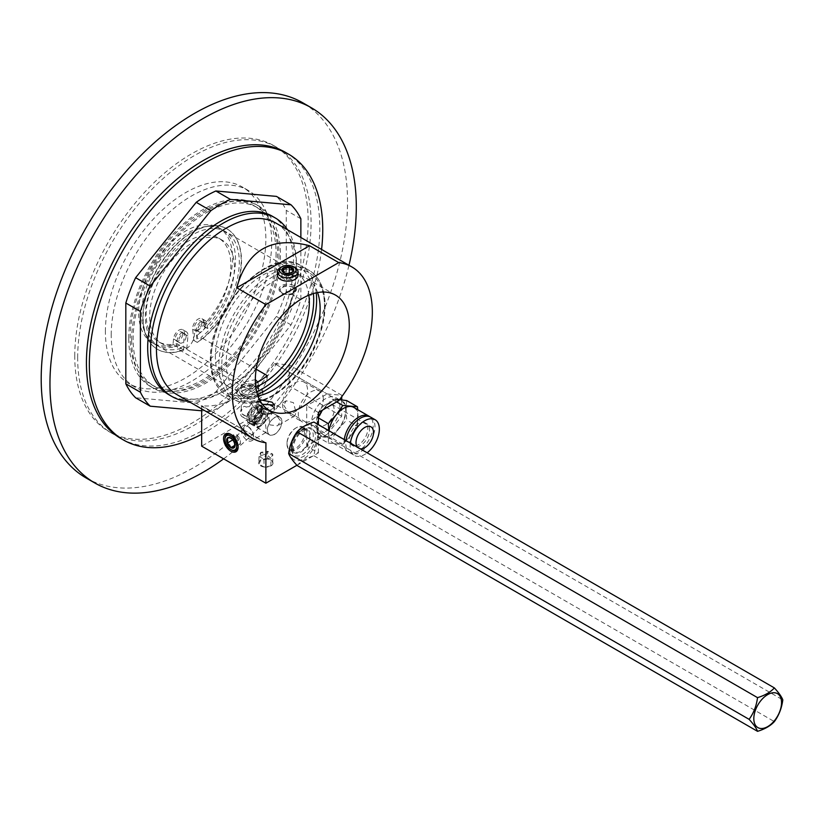 <?xml version="1.0" encoding="UTF-8"?>
<svg xmlns="http://www.w3.org/2000/svg" width="824" height="824" viewBox="0 0 824 824"><rect width="100%" height="100%" fill="white"/><g stroke="black" fill="none" stroke-linecap="round" stroke-linejoin="round"><path stroke-width="0.62" stroke-dasharray="4.12 3.09" d="M260.796 452.335L260.796 460.08L258.952 464.067A7.148 4.13 0 0 0 264.01 466.992L270.911 465.921L272.754 461.934A7.148 4.13 0 0 0 270.911 460.08A7.148 4.13 0 0 0 267.707 459.019L260.796 460.08A7.148 4.13 0 0 0 258.952 464.067L258.952 456.321L260.796 452.335L267.707 451.264L267.707 459.019L270.231 459.689L272.754 461.934L272.754 454.189L270.911 458.175L264.01 459.236L258.952 456.321L265.853 453.962L260.796 452.335M264.01 466.992A7.148 4.13 0 0 0 270.911 465.921L270.911 458.175L265.853 453.962L267.707 451.264L272.754 454.189L265.853 453.962L264.01 459.236L264.01 466.992L258.952 464.067M296.908 465.292L318.373 452.891L306.703 446.155L327.128 434.372L274.608 404.048L201.664 446.155M270.911 465.921A7.148 4.13 0 0 0 272.754 461.934M267.707 459.019A7.148 4.13 0 0 0 260.796 460.08L260.796 460.08M318.373 412.464L306.703 405.727L306.703 446.155M318.373 452.891L318.373 424.638M338.736 400.711L327.066 393.975L306.703 405.727M291.387 448.266A15.471 8.93 -60 0 1 302.326 429.314A15.471 8.93 -60 0 1 313.264 435.628A15.471 8.93 -60 0 1 302.326 454.58A15.471 8.93 -60 0 1 291.387 448.266L291.387 446.577A13.411 7.746 -60 0 1 300.863 430.159A13.411 7.746 -60 0 1 307.568 429.489A13.411 7.746 -60 0 1 310.349 435.628A13.411 7.746 -60 0 1 304.499 449.121A13.411 7.746 -60 0 1 294.158 452.716A13.411 7.746 -60 0 1 291.387 446.577M201.664 408.9L201.664 405.727L265.761 442.735M274.547 363.652L327.128 393.944L274.547 363.652A99.024 57.175 -60 0 1 201.726 405.696L201.664 405.727M274.608 363.621L289.193 364.919L289.193 385.9L274.608 404.048M265.915 442.756L201.726 405.696M176.954 394.634A99.024 57.175 120 0 0 226.466 389.731A99.024 57.175 120 0 0 296.486 268.449A99.024 57.175 120 0 0 275.978 223.119M327.128 393.944L341.713 395.242L289.193 364.919M327.128 434.372L341.713 416.223L341.713 399.877M341.713 396.777L341.713 395.242M325.665 431.385A20.064 11.588 120 0 0 338.777 413.7A20.064 11.588 120 0 0 335.698 397.611A20.064 11.588 120 0 0 325.665 398.61A20.064 11.588 120 0 0 312.553 416.295A20.064 11.588 120 0 0 315.633 432.373A20.064 11.588 120 0 0 325.665 431.385M341.713 416.223L289.193 385.9M331.495 434.753A20.064 11.588 120 0 0 344.607 417.068A20.064 11.588 120 0 0 341.538 400.979A20.064 11.588 120 0 0 331.495 401.978A20.064 11.588 120 0 0 318.394 419.663A20.064 11.588 120 0 0 321.463 435.742A20.064 11.588 120 0 0 331.495 434.753M346.688 400.567L346.09 409.94L346.688 420.013L338.798 428.738L332.103 438.162L324.203 437.163A20.631 11.907 -60 0 1 316.91 426.791A20.631 11.907 -60 0 1 324.203 407.983A20.631 11.907 -60 0 1 338.798 399.568A20.631 11.907 -60 0 1 346.09 409.94A20.631 11.907 -60 0 1 338.798 428.738A20.631 11.907 -60 0 1 324.203 437.163L317.518 436.864L316.91 426.791L317.518 417.408L318.373 416.079M318.373 417.902L317.518 417.408M328.817 430.674L328.271 443.065L317.518 436.864M322.627 410.012L332.103 399.259L339.57 399.64M336.676 401.896L332.103 399.259M328.271 443.065L342.856 444.373L350.756 435.649L357.441 426.224L346.688 420.013M357.441 426.224L357.729 409.683M342.856 444.373L332.103 438.162M353.774 407.406A20.631 11.907 -60 0 1 358.049 416.851A20.631 11.907 -60 0 1 350.756 435.649A20.631 11.907 -60 0 1 343.464 442.117A20.631 11.907 -60 0 1 336.171 444.074A20.631 11.907 -60 0 1 333.143 443.137A20.631 11.907 -60 0 1 328.879 433.692A20.631 11.907 -60 0 1 329.075 430.818M344.247 439.573A20.631 11.907 120 0 0 348.315 451.892A20.631 11.907 120 0 0 358.636 450.872A20.631 11.907 120 0 0 371.861 433.496A20.631 11.907 120 0 0 369.791 416.728M358.636 444.641A12.999 7.509 -60 0 1 352.136 445.29A12.999 7.509 -60 0 1 350.138 434.866A12.999 7.509 -60 0 1 358.636 423.412A12.999 7.509 -60 0 1 365.135 422.774A12.999 7.509 -60 0 1 367.123 433.187A12.999 7.509 -60 0 1 358.636 444.641M360.387 424.432A12.999 7.509 120 0 0 351.889 435.886A12.999 7.509 120 0 0 353.887 446.299A12.999 7.509 120 0 0 360.387 445.65A12.999 7.509 120 0 0 368.874 434.197A12.999 7.509 120 0 0 366.886 423.783A12.999 7.509 120 0 0 360.387 424.432M370.697 417.171A20.631 11.907 -60 0 1 373.859 433.702A20.631 11.907 -60 0 1 360.387 451.882A20.631 11.907 -60 0 1 350.066 452.912A20.631 11.907 -60 0 1 345.998 440.593M350.365 443.116A20.631 11.907 120 0 0 354.444 455.435A20.631 11.907 120 0 0 364.764 454.415A20.631 11.907 120 0 0 367.154 452.809M360.273 448.833A12.381 7.148 -60 0 1 358.574 448.287A12.381 7.148 -60 0 1 357.245 447.082M325.377 404.718A12.381 7.148 120 0 0 317.292 415.626A12.381 7.148 120 0 0 319.187 425.544A12.381 7.148 120 0 0 325.377 424.937A12.381 7.148 120 0 0 333.463 414.029A12.381 7.148 120 0 0 331.557 404.11A12.381 7.148 120 0 0 325.377 404.718M277.42 275.185A10.31 5.953 180 0 1 283.786 269.685A10.31 5.953 180 0 1 295.033 270.972A10.31 5.953 180 0 1 298.051 275.185M280.438 267.604A10.31 5.953 180 0 1 295.033 267.604M286.196 273.455L286.196 280.191L287.741 277.987L281.983 277.76L286.196 280.191L291.943 279.295L293.488 275.978L289.276 273.547L283.528 274.433L281.983 277.76L281.983 271.024M291.943 272.559L291.943 279.295L287.741 277.987L283.528 274.433L283.528 272.26M293.488 269.242L293.488 275.978L287.741 277.987L289.276 273.29M288.421 273.547L289.626 273.393M296.486 268.449L296.486 265.081A103.155 59.555 120 0 0 287.504 229.762M272.208 216.176A103.155 59.555 -60 0 1 293.571 263.392A103.155 59.555 -60 0 1 248.549 367.205A103.155 59.555 -60 0 1 169.054 394.84M300.863 237.477L300.863 299.576A123.785 71.461 120 0 1 291.047 324.893L230.452 400.268A123.785 71.461 120 0 1 210.81 411.609L201.664 410.785M210.81 411.609L196.225 403.183L135.63 397.776M201.664 434.269A165.047 95.285 120 0 0 321.576 249.435M196.225 403.183A123.785 71.461 120 0 0 215.867 391.843L276.452 316.468A123.785 71.461 120 0 0 286.278 291.15L286.278 210.367A123.785 71.461 120 0 0 276.452 196.39M285.65 152.461A165.047 95.285 -60 0 1 319.825 228.021A165.047 95.285 -60 0 1 247.787 394.109A165.047 95.285 -60 0 1 120.603 438.327M223.634 458.834A216.619 125.063 120 0 0 348.974 265.256M86.067 477.941A216.619 125.063 120 0 0 252.989 419.91A216.619 125.063 120 0 0 347.543 201.911A216.619 125.063 -60 0 0 302.686 102.743M77.672 357.719A165.047 95.285 -60 0 1 149.71 191.632A165.047 95.285 -60 0 1 276.895 147.414A165.047 95.285 -60 0 1 311.081 222.964A165.047 95.285 -60 0 1 239.032 389.062A165.047 95.285 -60 0 1 111.848 433.28A165.047 95.285 -60 0 1 77.672 357.719M74.757 356.04A165.047 95.285 -60 0 1 146.796 189.942A165.047 95.285 -60 0 1 273.98 145.724A165.047 95.285 -60 0 1 308.155 221.285A165.047 95.285 120 0 1 236.117 387.373A165.047 95.285 120 0 1 108.933 431.591A165.047 95.285 120 0 1 74.757 356.04M111.219 334.987A113.465 65.508 -60 0 1 160.752 220.791A113.465 65.508 -60 0 1 248.189 190.395A113.465 65.508 -60 0 1 271.693 242.338A113.465 65.508 -60 0 1 222.161 356.524A113.465 65.508 -60 0 1 134.724 386.93A113.465 65.508 -60 0 1 111.219 334.987M105.39 331.608A113.465 65.508 -60 0 1 154.912 217.423A113.465 65.508 -60 0 1 242.359 187.027A113.465 65.508 -60 0 1 265.853 238.97A113.465 65.508 120 0 1 216.321 353.156A113.465 65.508 120 0 1 128.884 383.562A113.465 65.508 120 0 1 105.39 331.608M176.882 343.629A12.381 7.148 120 0 0 179.436 349.912A12.381 7.148 120 0 0 189.211 346.338A12.381 7.148 120 0 0 194.361 333.545A66.435 38.357 120 0 0 230.504 275.36A66.435 38.357 120 0 0 218.834 227.764A66.435 38.357 120 0 0 152.409 266.111A66.435 38.357 120 0 0 152.409 342.825A66.435 38.357 120 0 0 176.882 343.629L179.797 345.318A12.381 7.148 120 0 0 179.962 347.821L183.453 349.85A69.525 40.139 120 0 0 186.821 348.459L187.913 336.017A7.735 4.47 120 0 0 186.337 331.784A7.735 4.47 120 0 0 180.652 333.586A7.735 4.47 120 0 0 177.026 340.961L176.552 346.368A59.895 34.577 -60 0 1 162.091 343.773A59.895 34.577 -60 0 1 162.091 274.619A59.895 34.577 -60 0 1 221.986 240.042A59.895 34.577 -60 0 1 207.524 328.488L207.051 323.626A7.735 4.47 120 0 0 205.475 320.742A7.735 4.47 120 0 0 199.254 323.101A7.735 4.47 120 0 0 196.174 331.248L197.266 342.423A69.525 40.139 120 0 0 200.623 339.941L197.121 337.912A12.381 7.148 120 0 0 197.276 335.224L194.361 333.545M200.912 340.106L200.623 339.941A69.525 40.139 -60 0 0 238.929 278.965A69.525 40.139 -60 0 0 226.806 228.784A69.525 40.139 -60 0 0 157.281 268.923A69.525 40.139 -60 0 0 157.281 349.211A69.525 40.139 -60 0 0 183.453 349.85L183.752 350.015A69.525 40.139 -60 0 1 157.569 349.376A69.525 40.139 -60 0 1 157.569 269.098A69.525 40.139 -60 0 1 227.094 228.959A69.525 40.139 -60 0 1 239.228 279.14A69.525 40.139 -60 0 1 200.912 340.106A12.381 7.148 120 0 0 201.066 337.418A66.435 38.357 120 0 0 239.3 262.042A66.435 38.357 -60 0 0 225.549 231.637A66.435 38.357 -60 0 0 174.358 249.435A66.435 38.357 -60 0 0 145.354 316.282A66.435 38.357 120 0 0 159.114 346.698A66.435 38.357 120 0 0 183.597 347.501A12.381 7.148 120 0 0 183.752 350.015M256.171 369.224L201.066 337.418M267.295 375.651A12.381 7.148 -60 0 1 262.156 388.444A12.381 7.148 -60 0 1 252.371 392.028A12.381 7.148 -60 0 1 249.827 385.735L183.597 347.501M257.819 382.058L258.468 385.035L253.215 390.607L243.677 387.012L241.144 385.035L245.985 381.605L255.347 379.658M179.797 345.318A66.435 38.357 -60 0 1 155.324 344.504A66.435 38.357 -60 0 1 155.324 267.8A66.435 38.357 -60 0 1 221.749 229.443A66.435 38.357 -60 0 1 233.429 277.049A66.435 38.357 -60 0 1 197.276 335.224M179.962 347.821A69.525 40.139 120 0 0 183.319 346.441L184.411 333.998A7.735 4.47 120 0 0 182.835 329.765A7.735 4.47 120 0 0 177.15 331.557A7.735 4.47 120 0 0 173.534 338.932L173.05 344.339A59.895 34.577 -60 0 1 158.589 341.754A59.895 34.577 -60 0 1 158.589 272.6A59.895 34.577 -60 0 1 218.484 238.023A59.895 34.577 -60 0 1 204.022 326.469L203.549 321.607A7.735 4.47 120 0 0 201.973 318.713A7.735 4.47 120 0 0 195.752 321.082A7.735 4.47 120 0 0 192.672 329.229L193.764 340.405A69.525 40.139 120 0 0 197.121 337.912M182.619 334.359A5.16 2.977 -60 0 1 180.363 339.55A5.16 2.977 -60 0 1 176.388 340.93A5.16 2.977 -60 0 1 175.327 338.571A5.16 2.977 -60 0 1 177.572 333.38A5.16 2.977 -60 0 1 181.548 332A5.16 2.977 -60 0 1 182.619 334.359M201.756 323.307A5.16 2.977 -60 0 1 199.501 328.498A5.16 2.977 -60 0 1 195.525 329.888A5.16 2.977 -60 0 1 194.464 327.519A5.16 2.977 -60 0 1 196.709 322.328A5.16 2.977 -60 0 1 200.685 320.948A5.16 2.977 -60 0 1 201.756 323.307M183.319 346.441L186.821 348.459M186.121 336.377A5.16 2.977 -60 0 1 183.865 341.569A5.16 2.977 -60 0 1 179.889 342.959A5.16 2.977 -60 0 1 178.818 340.59A5.16 2.977 -60 0 1 181.074 335.399A5.16 2.977 -60 0 1 185.05 334.019A5.16 2.977 -60 0 1 186.121 336.377M205.258 325.336A5.16 2.977 -60 0 1 203.003 330.527A5.16 2.977 -60 0 1 199.027 331.907A5.16 2.977 -60 0 1 197.966 329.548A5.16 2.977 -60 0 1 200.211 324.357A5.16 2.977 -60 0 1 204.187 322.967A5.16 2.977 -60 0 1 205.258 325.336M193.764 340.405L197.266 342.423M204.022 326.469L207.524 328.488M173.05 344.339L176.552 346.368M255.45 383.315A66.435 38.357 -60 0 1 249.827 385.735M308.866 295.177A66.435 38.357 -60 0 0 295.569 272.064A66.435 38.357 -60 0 0 244.378 289.863A66.435 38.357 -60 0 0 215.383 356.71A66.435 38.357 120 0 0 229.134 387.126A66.435 38.357 120 0 0 255.811 387.084M335.543 295.136L306.363 278.296A66.435 38.357 -60 0 0 255.172 296.094A66.435 38.357 -60 0 0 226.178 362.941A66.435 38.357 120 0 0 239.939 393.357A66.435 38.357 120 0 0 257.891 395.932M306.363 278.296A66.435 38.357 -60 0 1 317.58 292.561M262.351 404.244L257.191 400.608L259.467 399.619M293.859 286.937L284.414 285.454L279.068 290.233L281.612 294.003L291.057 294.693L296.403 290.233L293.859 286.937M293.859 285.629A8.662 5.006 0 0 0 284.424 284.538A8.662 5.006 0 0 0 279.068 289.162A8.662 5.006 0 0 0 281.612 292.705L281.612 292.705A8.662 5.006 0 0 0 293.859 292.705A8.662 5.006 0 0 0 296.403 289.162A8.662 5.006 0 0 0 293.859 285.629M292.839 293.293A7.22 4.171 180 0 0 292.839 287.391A7.22 4.171 0 0 0 282.632 287.391A7.22 4.171 0 0 0 282.632 293.293L281.612 292.705L282.632 293.293A7.22 4.171 180 0 0 292.839 293.293L293.859 292.705M272.919 406.541A8.662 5.006 180 0 1 274.516 409.435A8.662 5.006 180 0 1 269.17 414.06A8.662 5.006 180 0 1 259.725 412.968A8.662 5.006 180 0 1 257.191 409.435A8.662 5.006 180 0 1 259.725 405.902A8.662 5.006 180 0 1 271.982 405.902M272.837 406.551A8.25 4.769 180 0 1 271.003 412.824A8.25 4.769 180 0 1 260.024 412.464A8.25 4.769 180 0 1 260.024 405.727A8.25 4.769 180 0 1 263.165 404.594M243.677 393.604A8.662 5.006 180 0 1 241.144 390.061A8.662 5.006 180 0 1 243.677 386.528A8.662 5.006 180 0 1 255.934 386.528L257.098 387.198A10.31 5.953 180 0 1 257.098 395.623A10.31 5.953 180 0 1 242.513 395.623A10.31 5.953 180 0 1 242.513 387.198A10.31 5.953 180 0 1 257.098 387.198L255.934 386.528A8.662 5.006 0 0 1 258.468 390.061A8.662 5.006 0 0 1 253.123 394.686A8.662 5.006 0 0 1 243.677 393.604M258.993 386.106A12.999 7.509 0 0 0 244.831 384.478A12.999 7.509 0 0 0 236.807 391.41A12.999 7.509 0 0 0 240.618 396.715A12.999 7.509 0 0 0 254.781 398.342A12.999 7.509 0 0 0 262.805 391.41A12.999 7.509 0 0 0 258.993 386.106M262.805 393.769A12.999 7.509 180 0 0 258.993 388.464A12.999 7.509 0 0 0 244.831 386.837A12.999 7.509 0 0 0 236.807 393.769A12.999 7.509 0 0 0 240.618 399.074A12.999 7.509 180 0 0 254.781 400.701A12.999 7.509 180 0 0 262.805 393.769L262.805 391.41M255.934 390.236A8.662 5.006 180 0 1 258.468 393.769A8.662 5.006 180 0 1 253.123 398.394A8.662 5.006 180 0 1 243.677 397.312A8.662 5.006 0 0 1 241.144 393.769A8.662 5.006 0 0 1 246.489 389.144A8.662 5.006 0 0 1 255.934 390.236M249.415 406.634A8.662 5.006 0 0 0 246.098 407.108L249.415 406.634L251.33 403.286A8.25 4.769 120 0 1 249.878 412.865A8.25 4.769 120 0 1 242.184 416.748A8.25 4.769 120 0 1 241.278 409.085L242.102 413.916L245.84 416.079C245.531 415.286 246.881 413.947 249.899 412.062L249.899 409.816A10.31 5.953 120 0 0 246.891 418.365A10.31 5.953 -60 0 0 249.023 423.083L265.781 432.621L266.142 429.479L264.803 418.602L257.109 417.613L253.895 422.403L258.849 428.758M249.023 423.083A10.31 5.953 -60 0 0 256.975 420.322A10.31 5.953 -60 0 0 261.476 409.94A10.31 5.953 120 0 0 259.344 405.223A10.31 5.953 120 0 0 258.468 404.862L249.899 409.816M258.468 404.862L258.468 405.078A10.104 5.84 120 0 0 249.899 410.022A10.104 5.84 120 0 0 247.035 418.283A10.104 5.84 120 0 0 249.126 422.908A10.104 5.84 120 0 0 256.923 420.199A10.104 5.84 120 0 0 261.332 410.022A10.104 5.84 120 0 0 259.241 405.398A10.104 5.84 120 0 0 258.468 405.078L258.468 393.769M251.33 403.286L253.771 407.18A8.662 5.006 0 0 1 255.934 408.086A8.662 5.006 180 0 1 257.51 409.332L258.468 407.108A8.25 4.769 120 0 1 258.231 416.676A8.25 4.769 120 0 1 250.053 421.301A8.25 4.769 120 0 1 249.899 412.062M245.84 416.079A8.662 5.006 180 0 1 243.677 415.162A8.662 5.006 0 0 1 242.102 413.916M257.51 409.332L253.771 407.18M241.978 409.477A8.662 5.006 0 0 0 241.154 411.403L241.978 409.477C242.987 406.448 244.357 405.655 246.098 407.108M241.278 409.085L241.144 393.769M267.46 430.066A10.104 5.84 120 0 0 269.551 434.701A10.104 5.84 120 0 0 277.338 431.992A10.104 5.84 120 0 0 281.757 421.816A10.104 5.84 -60 0 0 279.666 417.191A10.104 5.84 -60 0 0 271.868 419.9A10.104 5.84 -60 0 0 267.46 430.066M281.901 421.733A10.31 5.953 120 0 0 279.769 417.006A10.31 5.953 120 0 0 271.817 419.776A10.31 5.953 120 0 0 267.316 430.159A10.31 5.953 120 0 0 269.448 434.876A10.31 5.953 120 0 0 277.4 432.116A10.31 5.953 120 0 0 281.901 421.733M268.48 413.988L268.851 410.836L275.783 414.709L280.737 421.064L277.513 425.853L269.819 424.865L268.48 413.988M241.205 429.737A8.662 5.006 -120 0 0 244.986 438.45A8.662 5.006 -120 0 0 251.66 440.778A8.662 5.006 -120 0 0 253.452 436.813A8.662 5.006 -120 0 0 247.324 426.193A8.662 5.006 -120 0 0 242.998 425.771A8.662 5.006 -120 0 0 241.205 429.737M253.452 435.628A7.22 4.171 60 0 0 248.354 426.791A7.22 4.171 60 0 0 243.245 429.737A7.22 4.171 -120 0 0 248.354 438.574A7.22 4.171 -120 0 0 253.452 435.628L253.452 436.813M283.703 405.192L288.946 413.215L294.941 415.79L295.95 412.268L293.457 402.668L286.268 400.783L283.703 405.192M323.286 399.187A17.675 10.207 120 0 0 319.619 391.101A17.675 10.207 120 0 0 306.003 395.839A17.675 10.207 120 0 0 298.288 413.617A17.675 10.207 120 0 0 301.945 421.713A17.675 10.207 120 0 0 315.571 416.975A17.675 10.207 120 0 0 323.286 399.187M286.196 412.618A17.675 10.207 -60 0 0 299.812 407.88A17.675 10.207 -60 0 0 307.527 390.092A17.675 10.207 120 0 0 303.871 382.006A17.675 10.207 120 0 0 290.244 386.734A17.675 10.207 120 0 0 282.529 404.522A17.675 10.207 -60 0 0 286.196 412.618L301.945 421.713M230.452 400.268L215.867 391.843M291.047 324.893L276.452 316.468M300.863 299.576L286.278 291.15M300.863 218.793L286.278 210.367M188.48 401.288A103.155 59.555 120 0 0 223.551 391.41A103.155 59.555 120 0 0 296.486 265.081M238.126 446.567A9.28 5.356 -120 0 0 238.136 446.155A9.28 5.356 -120 0 0 231.575 434.784A9.28 5.356 -120 0 0 231.214 434.598M238.136 446.155L238.136 446.999M225.004 438.574A9.28 5.356 -120 0 0 231.575 449.945M234.49 442.467L240.33 439.089L237.652 438.862L240.33 443.961L240.33 439.089L236.673 434.557L233.027 434.887L233.027 439.748L236.673 444.28L240.33 443.961L234.49 447.329M230.844 437.925L236.673 434.557L237.652 438.862L236.673 444.28L234.799 445.372M227.197 438.255L233.027 434.887L237.652 438.862L232.811 439.872M233.46 440.49L232.728 439.522M303.191 426.966A13.411 7.746 120 0 1 305.972 433.105A13.411 7.746 -60 0 1 300.121 446.598A13.411 7.746 -60 0 1 289.78 450.192A13.411 7.746 -60 0 1 287.01 444.054A13.411 7.746 120 0 1 296.486 427.625A13.411 7.746 120 0 1 303.191 426.966L307.568 429.489M287.01 443.209A12.381 7.148 120 0 0 289.574 448.874A12.381 7.148 120 0 0 299.112 445.557A12.381 7.148 120 0 0 304.509 433.105A12.381 7.148 120 0 0 301.945 427.44A12.381 7.148 120 0 0 295.764 428.047A12.381 7.148 120 0 0 287.01 443.209L287.01 444.054M289.924 450.79A19.601 11.32 120 0 0 303.778 458.793A19.601 11.32 120 0 0 317.642 434.784A19.601 11.32 -60 0 0 303.778 426.791A19.601 11.32 -60 0 0 289.924 450.79M297.083 465.488C300.966 461.255 306.579 458.01 313.934 455.765C315.005 447.535 317.817 440.294 322.349 434.063C317.817 429.067 315.005 425.071 313.934 422.073M322.349 434.063L782.8 699.895M313.934 455.765L774.375 721.608M278.986 254.966A103.155 59.555 -60 0 1 233.954 358.78A103.155 59.555 -60 0 1 154.469 386.415A103.155 59.555 -60 0 1 133.107 339.189A103.155 59.555 -60 0 1 178.128 235.386A103.155 59.555 -60 0 1 257.624 207.751A103.155 59.555 -60 0 1 278.986 254.966M276.071 253.287A103.155 59.555 -60 0 1 231.039 357.091A103.155 59.555 -60 0 1 151.554 384.726A103.155 59.555 -60 0 1 130.182 337.51A103.155 59.555 -60 0 1 175.213 233.697A103.155 59.555 -60 0 1 254.698 206.062A103.155 59.555 -60 0 1 276.071 253.287M131.644 340.034A105.215 60.749 -60 0 1 177.572 234.15A105.215 60.749 -60 0 1 258.654 205.959A105.215 60.749 -60 0 1 280.438 254.132A105.215 60.749 -60 0 1 234.51 360.016A105.215 60.749 -60 0 1 153.439 388.197A105.215 60.749 -60 0 1 131.644 340.034M128.729 338.355A105.215 60.749 -60 0 1 174.657 232.471A105.215 60.749 -60 0 1 255.728 204.28A105.215 60.749 -60 0 1 277.523 252.443A105.215 60.749 -60 0 1 231.595 358.327A105.215 60.749 -60 0 1 150.514 386.518A105.215 60.749 -60 0 1 128.729 338.355M192.672 329.229L196.174 331.248M203.549 321.607L207.051 323.626M173.534 338.932L177.026 340.961M184.411 333.998L187.913 336.017M313.388 293.571A72.615 41.931 -60 0 0 259.508 272.033A72.615 41.931 -60 0 0 211.006 359.243A72.615 41.931 120 0 0 256.676 391.802M316.241 292.829A74.685 43.116 -60 0 0 301.151 265.761L309.031 270.303A74.685 43.116 -60 0 1 324.502 304.489A74.685 43.116 120 0 1 291.902 379.648A74.685 43.116 120 0 1 234.346 399.661C250.218 407.375 268.099 402.369 287.988 384.643C296.269 376.918 303.489 367.782 309.639 357.225C319.722 339.519 324.883 322.225 325.099 305.333C324.955 288.554 319.599 276.885 309.031 270.303A74.685 43.116 -60 0 0 251.485 290.316A74.685 43.116 -60 0 0 218.885 365.475A74.685 43.116 120 0 0 234.346 399.661L226.466 395.108C215.909 388.537 210.542 376.856 210.398 360.078C208.194 309.474 269.397 244.089 301.151 265.761A74.685 43.116 -60 0 0 243.605 285.763A74.685 43.116 -60 0 0 211.006 360.922A74.685 43.116 120 0 0 226.466 395.108A74.685 43.116 120 0 0 257.459 394.634M221.8 365.475A72.615 41.931 120 0 0 273.146 395.118A72.615 41.931 120 0 0 324.502 306.178A72.615 41.931 -60 0 0 273.146 276.534A72.615 41.931 -60 0 0 221.8 365.475M249.075 419.457A10.104 5.84 -60 0 1 253.493 409.281A10.104 5.84 -60 0 1 261.28 406.582A10.104 5.84 -60 0 1 263.371 411.207A10.104 5.84 -60 0 1 258.963 421.383A10.104 5.84 -60 0 1 251.176 424.082A10.104 5.84 -60 0 1 249.075 419.457M263.371 411.547A9.692 5.603 -60 0 1 256.522 423.412A9.692 5.603 -60 0 1 249.662 419.457A9.692 5.603 -60 0 1 256.522 407.581A9.692 5.603 -60 0 1 263.371 411.547M250.826 418.788A8.044 4.645 120 0 0 256.522 422.073A8.044 4.645 120 0 0 262.207 412.216A8.044 4.645 120 0 0 256.522 408.931A8.044 4.645 120 0 0 250.826 418.788M252 418.788A7.22 4.171 120 0 0 253.493 422.094A7.22 4.171 120 0 0 259.055 420.158A7.22 4.171 120 0 0 262.207 412.886A7.22 4.171 120 0 0 260.714 409.579A7.22 4.171 120 0 0 255.152 411.516A7.22 4.171 120 0 0 252 418.788M264.834 414.41A7.22 4.171 120 0 0 263.34 411.104A7.22 4.171 120 0 0 257.778 413.03A7.22 4.171 120 0 0 254.626 420.302A7.22 4.171 120 0 0 256.12 423.608A7.22 4.171 120 0 0 261.682 421.672A7.22 4.171 120 0 0 264.834 414.41M265.998 414.41A8.044 4.645 120 0 0 260.312 411.125A8.044 4.645 120 0 0 254.626 420.971A8.044 4.645 120 0 0 260.312 424.257A8.044 4.645 120 0 0 265.998 414.41M253.452 421.651A9.692 5.603 120 0 0 260.312 425.606A9.692 5.603 120 0 0 267.172 413.73A9.692 5.603 120 0 0 260.312 409.775A9.692 5.603 120 0 0 253.452 421.651M253.452 421.981A10.104 5.84 120 0 0 255.553 426.616A10.104 5.84 120 0 0 263.34 423.907A10.104 5.84 120 0 0 267.748 413.73A10.104 5.84 120 0 0 265.658 409.106A10.104 5.84 120 0 0 257.871 411.815A10.104 5.84 120 0 0 253.452 421.981M292.108 446.155A12.381 7.148 -60 0 1 297.516 433.702A12.381 7.148 -60 0 1 307.053 430.386A12.381 7.148 -60 0 1 309.618 436.051A12.381 7.148 120 0 1 304.211 448.503A12.381 7.148 120 0 1 294.673 451.82A12.381 7.148 120 0 1 292.108 446.155M292.108 449.523A16.501 9.527 120 0 0 303.778 456.269A16.501 9.527 120 0 0 315.458 436.051A16.501 9.527 -60 0 0 303.778 429.314A16.501 9.527 -60 0 0 292.108 449.523M335.698 397.611L341.538 400.979M315.633 432.373L321.463 435.742M333.143 443.137L348.315 451.892M352.136 445.29L353.887 446.299M350.066 452.912L354.444 455.435M319.187 425.544L358.574 448.287M331.557 404.11L370.954 426.842M365.135 422.774L366.886 423.783M276.895 147.414L273.98 145.724M111.848 433.28L108.933 431.591M248.189 190.395L242.359 187.027M134.724 386.93L128.884 383.562M179.436 349.912L252.371 392.028M221.749 229.443L218.834 227.764M155.324 344.504L152.409 342.825M201.973 318.713L205.475 320.742M158.589 341.754L162.091 343.773M218.484 238.023L221.986 240.042M182.835 329.765L186.337 331.784M229.134 387.126L159.114 346.698M295.569 272.064L225.549 231.637M269.108 410.197L239.939 393.357M279.068 290.233L279.068 289.162M296.403 290.233L296.403 289.162M257.191 400.608L257.191 409.435M274.516 405.058L274.516 409.435M176.388 340.93L179.889 342.959M181.548 332L185.05 334.019M195.525 329.888L199.027 331.907M200.685 320.948L204.187 322.967M241.144 385.035L241.144 390.061M258.468 385.035L258.468 390.061M236.807 393.769L236.807 391.41M242.184 416.748L250.053 421.301M259.241 405.398L261.28 406.582L263.495 411.372C263.896 419.086 254.019 427.326 251.176 424.082L249.126 422.908M253.493 422.094C257.294 422.691 260.116 419.519 261.97 412.556L260.714 409.579L263.34 411.104C259.539 410.496 256.707 413.679 254.863 420.642L256.12 423.608L253.493 422.094M279.666 417.191L265.658 409.106C262.815 405.872 252.937 414.101 253.339 421.816L255.553 426.616L269.551 434.701M259.344 405.223L269.16 410.888M275.783 414.709L279.769 417.006M265.462 432.579L269.448 434.876M265.781 432.621L251.66 440.778M248.354 426.791L247.324 426.193M257.109 417.613L242.998 425.771M294.941 415.79L277.513 425.853M286.268 400.783L268.851 410.836M303.871 382.006L319.619 391.101M243.677 386.528L242.513 387.198M226.466 389.731L223.551 391.41M231.575 434.784L230.844 434.361M300.863 430.159L302.326 429.314M289.78 450.192L294.158 452.716M295.764 428.047L296.486 427.625M301.945 427.44L307.053 430.386C305.962 430.849 306.868 427.852 299.503 433.96C295.558 438.409 293.498 443.034 293.323 447.844C293.849 451.161 294.302 452.489 294.673 451.82L289.574 448.874M270.231 459.689L270.911 460.08M154.469 386.415L151.554 384.726M258.654 205.959L255.728 204.28M153.439 388.197L150.514 386.518M257.624 207.751L254.698 206.062"/><path stroke-width="1.24" d="M201.664 408.9L201.664 446.155L265.853 483.214L265.915 442.756A99.024 57.175 120 0 1 252.814 438.43L176.954 394.634A99.024 57.175 120 0 1 156.447 349.304A99.024 57.175 120 0 1 199.666 249.641A99.024 57.175 120 0 1 275.978 223.119L351.838 266.914A99.024 57.175 -60 0 1 372.345 312.244A99.024 57.175 120 0 1 338.736 400.711L318.373 412.464L318.373 424.638M296.908 465.292L265.853 483.214M351.838 266.914A99.024 57.175 -60 0 0 338.736 262.588L265.915 304.623A99.024 57.175 -60 0 0 232.306 393.099A99.024 57.175 120 0 0 252.814 438.43M255.347 379.792A66.435 38.357 -60 0 1 284.352 312.935A66.435 38.357 -60 0 1 335.543 295.136A66.435 38.357 -60 0 1 349.294 325.552A66.435 38.357 120 0 1 320.299 392.399A66.435 38.357 120 0 1 269.108 410.197A66.435 38.357 120 0 1 255.347 379.792M238.136 446.999A10.31 5.953 -120 0 0 230.844 434.361A10.31 5.953 -120 0 0 223.551 438.574A10.31 5.953 -120 0 0 230.844 451.212A10.31 5.953 -120 0 0 238.136 446.999M341.713 399.877L341.713 396.777M338.798 399.568L346.688 400.567L357.441 406.778L342.856 405.47L336.171 414.894L328.271 423.618L318.373 417.902M328.271 423.618L328.817 430.674M318.373 416.079L322.627 410.012M342.856 405.47L336.676 401.896M357.729 409.683L357.441 406.778M369.791 416.728A20.631 11.907 120 0 0 368.946 416.161A20.631 11.907 120 0 0 358.636 417.181A20.631 11.907 120 0 0 344.247 439.573M329.075 430.818A20.631 11.907 -60 0 1 336.171 414.894A20.631 11.907 -60 0 1 343.464 408.426A20.631 11.907 -60 0 1 350.756 406.469A20.631 11.907 -60 0 1 353.774 407.406L368.946 416.161M345.998 440.593A20.631 11.907 -60 0 1 360.387 418.19A20.631 11.907 -60 0 1 370.697 417.171L375.075 419.704A20.631 11.907 120 0 0 364.764 420.724A20.631 11.907 120 0 0 350.365 443.116M367.154 452.809A20.631 11.907 120 0 0 378.649 434.691A20.631 11.907 120 0 0 375.075 419.704M357.245 447.082A12.381 7.148 -60 0 1 357.153 436.967A12.381 7.148 -60 0 1 364.764 427.46A12.381 7.148 -60 0 1 370.954 426.842A12.381 7.148 -60 0 1 372.85 436.761A12.381 7.148 -60 0 1 364.764 447.669A12.381 7.148 -60 0 1 360.273 448.833M236.735 287.782C247.252 249.93 271.518 235.911 309.556 245.737L236.735 287.782L265.915 304.623M338.736 262.588L309.556 245.737M295.033 267.604L293.571 266.76L295.033 267.604A10.31 5.953 180 0 1 298.051 271.817L298.051 275.185A10.31 5.953 180 0 1 291.686 280.685A10.31 5.953 180 0 1 280.438 279.398A10.31 5.953 180 0 1 277.42 275.185L277.42 271.817A10.31 5.953 180 0 1 280.438 267.604L281.901 266.76A8.25 4.769 180 0 1 293.571 266.76L293.571 266.76A8.25 4.769 180 0 1 293.571 273.496A8.25 4.769 180 0 1 281.901 273.496A8.25 4.769 180 0 1 281.901 266.76M298.051 271.817A10.31 5.953 180 0 1 291.686 277.317A10.31 5.953 180 0 1 280.438 276.03A10.31 5.953 180 0 1 277.42 271.817M284.084 272.888L288.421 273.547M283.188 271.982L286.196 273.455A5.953 3.44 180 0 1 281.983 271.024L284.022 272.816M282.756 270.014L281.983 271.024A5.953 3.44 180 0 1 283.528 267.697L282.756 270.014M283.528 272.26L283.528 267.697A5.953 3.44 180 0 1 289.276 266.811L286.402 267.903L283.528 267.697M289.276 273.29L289.276 266.811A5.953 3.44 180 0 1 293.488 269.242L291.387 268.676L289.276 266.811M289.626 273.393L292.417 271.848M292.716 271.549L293.488 269.242A5.953 3.44 180 0 1 291.943 272.559L292.716 271.549M287.504 229.762A103.155 59.555 120 0 0 275.123 217.855A103.155 59.555 120 0 0 195.638 245.49A103.155 59.555 120 0 0 150.607 349.304A103.155 59.555 120 0 0 171.969 396.519A103.155 59.555 120 0 0 188.48 401.288M171.969 396.519L169.054 394.84A103.155 59.555 -60 0 1 147.692 347.615A103.155 59.555 -60 0 1 192.723 243.811A103.155 59.555 -60 0 1 272.208 216.176L275.123 217.855M201.664 410.785L150.226 406.191L135.63 397.776A123.785 71.461 120 0 1 125.815 383.799L125.815 303.016A123.785 71.461 120 0 1 135.63 277.698L196.225 202.323A123.785 71.461 120 0 1 215.867 190.983L276.452 196.39L291.047 204.815L230.452 199.408A123.785 71.461 120 0 0 210.81 210.748L196.225 202.323M210.81 210.748L150.226 286.113A123.785 71.461 120 0 0 140.399 311.431L140.399 392.224A123.785 71.461 120 0 0 150.226 406.191M300.863 237.477L300.863 218.793A123.785 71.461 120 0 0 291.047 204.815M321.576 249.435A165.047 95.285 120 0 0 322.751 229.7A165.047 95.285 -60 0 0 288.565 154.15A165.047 95.285 -60 0 0 161.38 198.368A165.047 95.285 -60 0 0 89.342 364.455A165.047 95.285 120 0 0 123.518 440.016A165.047 95.285 120 0 0 201.664 434.269M123.518 440.016L120.603 438.327A165.047 95.285 -60 0 1 86.427 362.776A165.047 95.285 -60 0 1 158.465 196.678A165.047 95.285 -60 0 1 285.65 152.461L288.565 154.15M348.974 265.256A216.619 125.063 120 0 0 356.298 206.968A216.619 125.063 -60 0 0 311.431 107.8A216.619 125.063 -60 0 0 144.509 165.83A216.619 125.063 -60 0 0 49.955 383.829A216.619 125.063 120 0 0 94.822 482.998A216.619 125.063 120 0 0 223.634 458.834M311.431 107.8L302.686 102.743A216.619 125.063 -60 0 0 135.754 160.783A216.619 125.063 -60 0 0 41.2 378.783A216.619 125.063 120 0 0 86.067 477.941L94.822 482.998M255.45 383.315A66.435 38.357 -60 0 0 267.295 375.651L256.171 369.224M255.347 379.658L257.819 382.058M255.811 387.084A66.435 38.357 120 0 0 309.33 302.47A66.435 38.357 -60 0 0 308.866 295.177M257.891 395.932A66.435 38.357 120 0 0 320.124 308.701A66.435 38.357 -60 0 0 317.58 292.561M259.467 399.619L271.982 402.153L274.516 405.058L262.351 404.244M263.165 404.594A8.25 4.769 180 0 1 271.693 405.727L271.693 405.727A8.25 4.769 180 0 1 272.837 406.551M271.982 405.902L271.982 405.902A8.662 5.006 180 0 1 272.919 406.541M230.452 199.408L215.867 190.983M150.226 286.113L135.63 277.698M140.399 311.431L125.815 303.016M140.399 392.224L125.815 383.799M231.214 434.598A9.28 5.356 -120 0 0 225.004 438.574L225.004 439.419A8.25 4.769 60 0 1 230.844 436.051A8.25 4.769 60 0 1 236.673 446.155A8.25 4.769 60 0 1 230.844 449.523A8.25 4.769 60 0 1 225.004 439.419M230.844 449.523L231.575 449.945A9.28 5.356 -120 0 0 238.126 446.567M235.056 444.569L233.46 440.49M234.716 445.794L234.49 442.467A5.953 3.44 60 0 1 234.49 447.329L235.025 444.661M233.233 447.164L234.49 447.329A5.953 3.44 60 0 1 230.844 447.648L233.233 447.164M234.799 445.372L230.844 447.648A5.953 3.44 60 0 1 227.197 443.116L229.587 445.053L230.844 447.648M232.811 439.872L227.197 443.116A5.953 3.44 60 0 1 227.197 438.255L227.764 440.356L227.197 443.116M232.728 439.522L229.989 437.874M229.587 437.76L227.197 438.255A5.953 3.44 60 0 1 230.844 437.925L229.587 437.76M774.375 687.916L313.934 422.073C306.579 424.319 300.966 427.563 297.083 431.807C292.541 438.038 289.739 445.269 288.658 453.509C289.739 456.506 292.541 460.503 297.083 465.488L757.534 731.331C764.878 729.086 770.491 725.841 774.375 721.608C778.917 715.366 781.729 708.135 782.8 699.895C781.729 696.898 778.917 692.912 774.375 687.916C770.491 692.16 764.878 695.394 757.534 697.64C756.453 705.88 753.651 713.11 749.109 719.342C753.651 724.337 756.453 728.334 757.534 731.331M288.658 453.509L749.109 719.342M297.083 431.807L757.534 697.64M753.816 718.621A19.601 11.32 120 0 0 767.68 726.624A19.601 11.32 120 0 0 781.533 702.615A19.601 11.32 120 0 0 767.68 694.611A19.601 11.32 120 0 0 753.816 718.621M291.943 272.559A5.953 3.44 180 0 1 286.196 273.455M256.676 391.802A72.615 41.931 120 0 0 313.707 299.946A72.615 41.931 -60 0 0 313.388 293.571M257.459 394.634A74.685 43.116 120 0 0 316.622 299.946A74.685 43.116 -60 0 0 316.241 292.829M230.844 437.925A5.953 3.44 60 0 1 234.49 442.467M290.738 272.899L287.246 273.413M231.74 438.801L233.934 441.571"/></g></svg>
